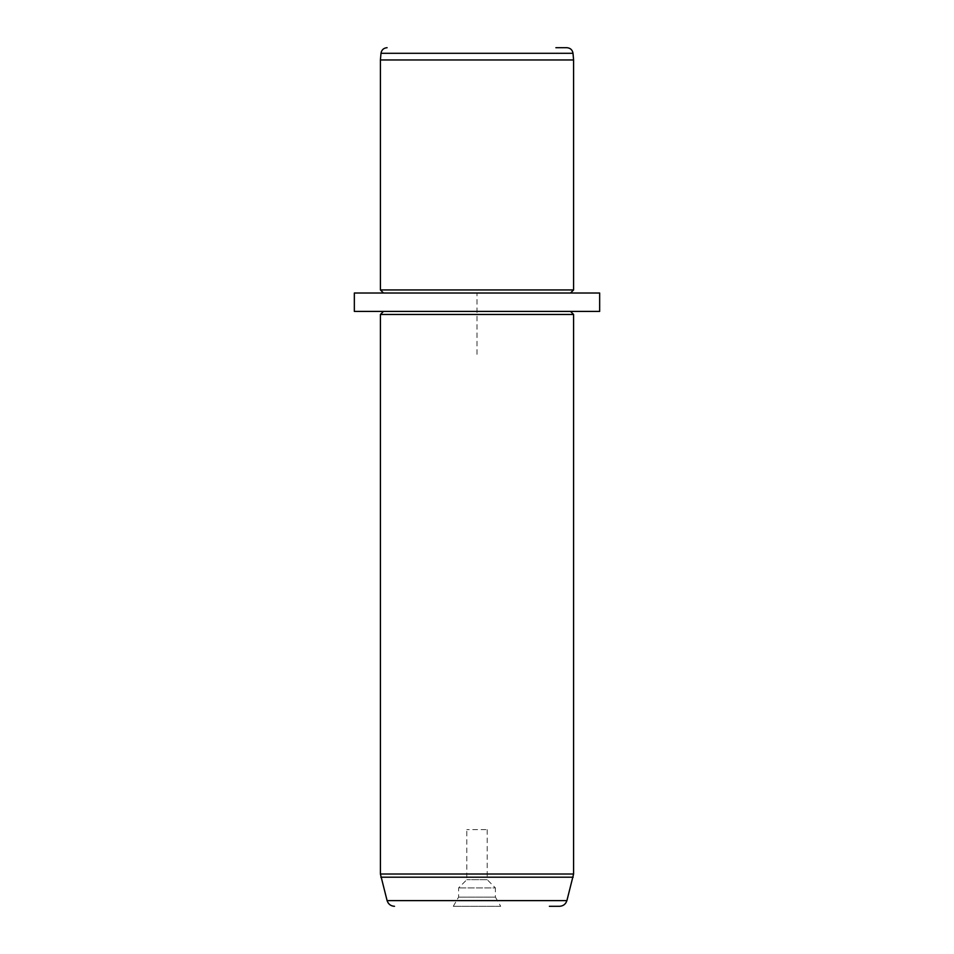 <?xml version="1.0" encoding="UTF-8"?>
<svg xmlns="http://www.w3.org/2000/svg" width="954" height="954" viewBox="0 0 954 954"><rect width="100%" height="100%" fill="white"/><g stroke="black" fill="none" stroke-linecap="round" stroke-linejoin="round"><path stroke-width="0.72" stroke-dasharray="4.77 3.58" d="M485.944 829.634L466.804 829.634L485.944 829.634M487.196 829.634L487.196 879.695L466.804 879.695L487.196 879.695L495.4 887.9L458.6 887.9L495.4 887.9L495.4 897.106L458.6 897.106L495.4 897.106L500.707 906.3L453.293 906.3L500.707 906.3M566.903 47.7L555.896 47.7M380.407 59.971L573.592 59.971M573.592 289.944L380.407 289.944M559.08 293.009L383.472 293.009L559.08 293.009M599.661 293.009L354.339 293.009M599.661 311.409L354.339 311.409M559.08 311.409L383.472 311.409L559.08 311.409M380.407 314.474L573.592 314.474M559.497 906.3L549.397 906.3M477 354.339L477 293.009L538.33 293.009M573.008 53.293L380.992 53.293M566.903 900.624L387.097 900.624M573.592 874.019L380.407 874.019M573.175 877.191L380.825 877.191M453.293 906.3L458.6 897.106L458.6 887.9L466.804 879.695L466.804 829.634"/><path stroke-width="1.43" d="M555.896 47.7L566.903 47.7C570.373 47.998 572.412 49.858 573.008 53.293L573.592 59.971L380.407 59.971L380.992 53.293L573.008 53.293M383.472 293.009L380.407 289.944L573.592 289.944L573.592 59.971M354.339 293.009L599.661 293.009L599.661 311.409L354.339 311.409L354.339 293.009M570.528 311.409L573.592 314.474L380.407 314.474L383.472 311.409M549.397 906.3L559.497 906.3C563.242 906.073 565.71 904.177 566.903 900.624L573.592 874.019L573.592 314.474M394.503 906.3C390.758 906.073 388.29 904.177 387.097 900.624L566.903 900.624M387.097 900.624L380.407 874.019L573.592 874.019M380.825 877.191L573.175 877.191M380.992 53.293C381.588 49.858 383.627 47.998 387.097 47.7M380.407 289.944L380.407 59.971M570.528 293.009L573.592 289.944M380.407 874.019L380.407 314.474"/></g></svg>
